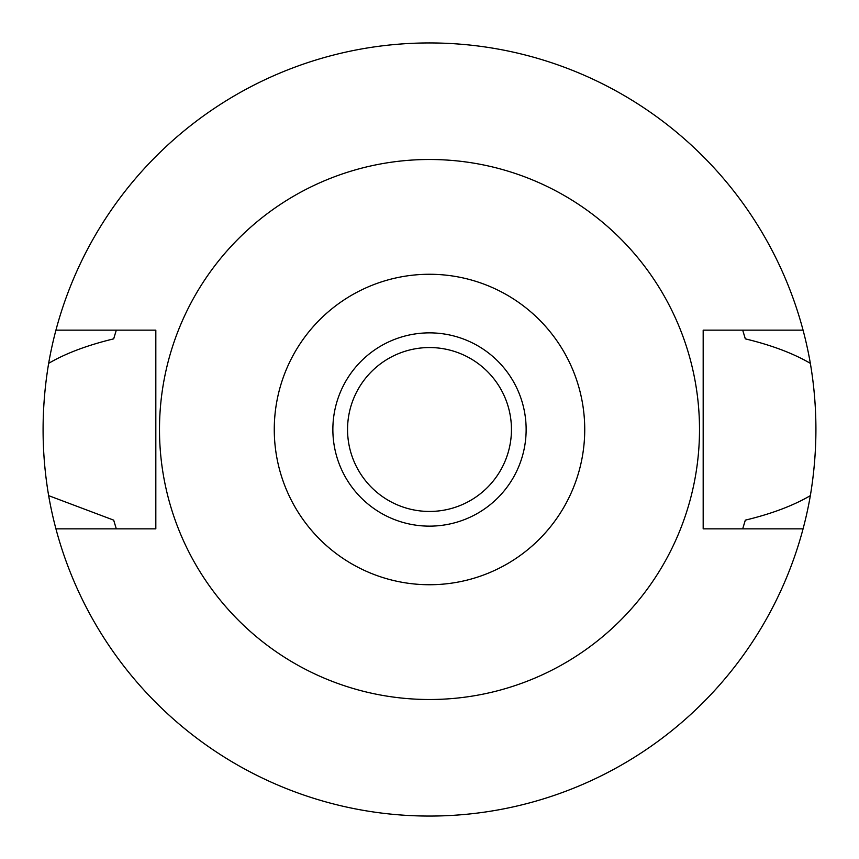 <?xml version="1.0" encoding="UTF-8"?>
<svg xmlns="http://www.w3.org/2000/svg" width="859" height="859" viewBox="0 0 859 859"><rect width="100%" height="100%" fill="white"/><g stroke="black" fill="none" stroke-linecap="round" stroke-linejoin="round"><path stroke-width="1.29" d="M429.5 332.863A96.638 96.638 0 0 0 332.863 429.5A96.638 96.638 0 0 0 429.5 526.138A96.638 96.638 0 0 0 526.138 429.5A96.638 96.638 0 0 0 429.5 332.863M429.5 584.732A155.232 155.232 0 0 1 274.268 429.5A155.232 155.232 0 0 1 429.5 274.268A155.232 155.232 0 0 1 584.732 429.5A155.232 155.232 0 0 1 429.5 584.732M429.5 699.505A270.005 270.005 0 0 1 159.495 429.5A270.005 270.005 0 0 1 429.5 159.495A270.005 270.005 0 0 1 699.505 429.5A270.005 270.005 0 0 1 429.5 699.505M803.068 330.157L703.177 330.157L703.177 528.843L803.068 528.843A386.55 386.55 0 0 1 55.932 528.843L155.823 528.843L155.823 330.157L55.932 330.157A386.55 386.55 0 0 1 810.348 363.357C793.233 353.339 771.554 345.178 745.311 338.854L742.691 330.157A328.567 328.567 0 0 1 743.024 331.209M115.976 331.209A328.567 328.567 0 0 1 116.309 330.157L113.689 338.854C87.146 345.275 65.477 353.446 48.652 363.357C41.232 407.81 41.232 451.909 48.652 495.643L113.689 520.146A328.567 328.567 0 0 0 115.203 525.268M115.976 527.791A328.567 328.567 0 0 0 116.309 528.843L113.689 520.146M743.797 525.268A328.567 328.567 0 0 0 745.311 520.146L742.691 528.843A328.567 328.567 0 0 0 743.024 527.791M48.652 363.357A386.55 386.55 0 0 1 55.932 330.157M55.932 528.843A386.55 386.55 0 0 1 48.652 495.643M745.311 520.146C771.511 513.843 793.19 505.672 810.348 495.643A386.55 386.55 0 0 1 803.068 528.843M810.348 495.643C817.768 451.19 817.768 407.091 810.348 363.357M115.203 333.743A328.567 328.567 0 0 0 113.689 338.854M745.311 338.854A328.567 328.567 0 0 0 743.797 333.732M429.5 511.449A81.949 81.949 0 0 0 511.449 429.5A81.949 81.949 0 0 0 429.5 347.551A81.949 81.949 0 0 0 347.551 429.5A81.949 81.949 0 0 0 429.5 511.449"/></g></svg>
